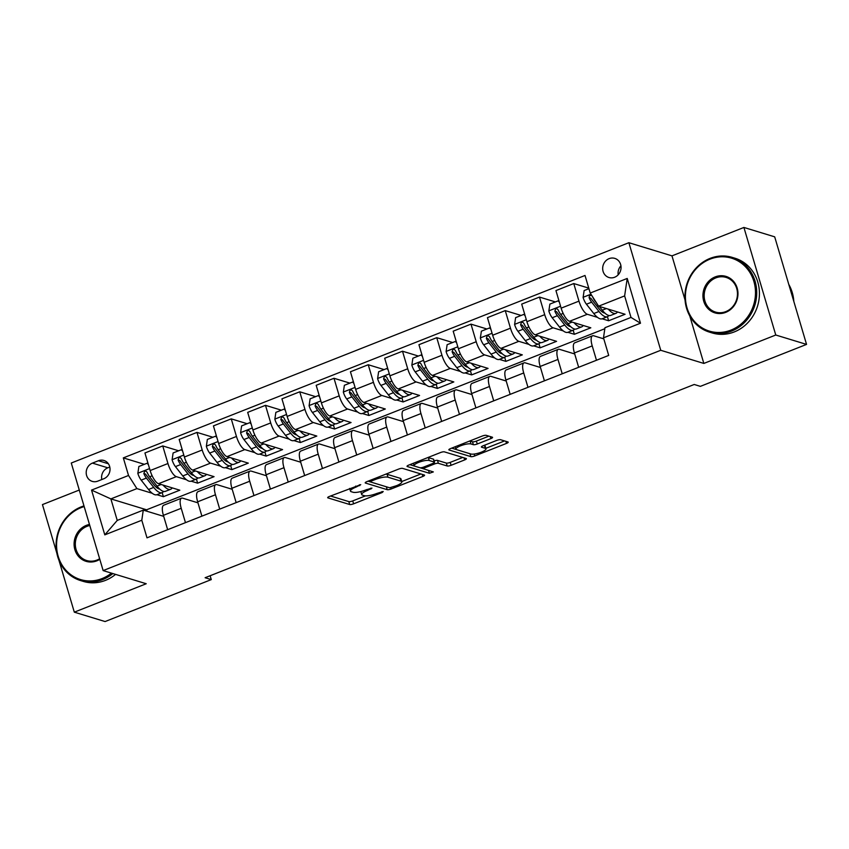 <?xml version="1.0" encoding="UTF-8"?>
<svg xmlns="http://www.w3.org/2000/svg" width="849" height="849" viewBox="0 0 849 849"><rect width="100%" height="100%" fill="white"/><g stroke="black" fill="none" stroke-linecap="round" stroke-linejoin="round"><path stroke-width="1.27" d="M360.729 484.662L329.423 496.442A3.067 0.743 163.5 0 0 327.682 497.684A3.067 0.743 163.5 0 0 327.937 497.875L349.692 504.508A3.067 0.743 163.5 0 0 353.598 503.818L382.167 492.526L383.207 491.518L376.776 493.471A9.817 2.377 163.5 0 1 364.306 495.689L362.491 495.137A9.817 2.377 163.5 0 1 361.685 494.521A9.817 2.377 163.5 0 1 367.235 490.552L371.968 488.09L365.537 490.043A9.817 2.377 163.5 0 1 353.067 492.261L351.253 491.709A9.817 2.377 163.5 0 1 350.446 491.093A9.817 2.377 163.5 0 1 355.986 487.124L360.729 484.662M609.115 258.637A9.997 9.116 -73 0 0 602.673 268.369A9.997 9.116 -73 0 0 608.945 277.506A9.997 9.116 -73 0 0 614.623 277.252A9.997 9.116 -73 0 0 621.054 267.52A9.997 9.116 -73 0 0 614.782 258.383A9.997 9.116 -73 0 0 609.115 258.637M620.937 265.801A9.997 9.116 -73 0 0 618.189 274.779M490.839 438.625A3.067 0.743 163.5 0 0 492.569 437.384A3.067 0.743 163.5 0 0 492.324 437.193L486.222 435.335A3.067 0.743 163.5 0 0 482.317 436.025L450.586 448.569A3.067 0.743 163.5 0 0 448.856 449.811A3.067 0.743 163.5 0 0 449.1 450.002L470.855 456.635A3.067 0.743 163.5 0 0 474.761 455.945L506.492 443.401A3.067 0.743 163.5 0 0 508.222 442.159A3.067 0.743 163.5 0 0 507.978 441.968L500.602 439.718A3.067 0.743 163.5 0 0 496.707 440.419L483.123 445.778A3.067 0.743 163.5 0 0 481.394 447.02A3.067 0.743 163.5 0 0 481.638 447.211L485.299 448.325A8.203 1.985 163.5 0 1 485.968 448.845A8.203 1.985 163.5 0 1 480.025 452.644A8.203 1.985 163.5 0 1 470.908 454.013L456.582 449.641A8.203 1.985 163.5 0 1 455.913 449.132A8.203 1.985 163.5 0 1 461.856 445.332A8.203 1.985 163.5 0 1 470.972 443.963L473.36 444.685A3.067 0.743 163.5 0 0 477.255 443.995L490.839 438.625L490.223 436.556M703.842 363.436L775.763 335.015L806.55 344.407L774.691 236.839L743.904 227.447L671.973 255.867L628.876 242.708L660.745 350.287L703.842 363.436L689.77 315.934M58.889 560.085L74.309 612.161L146.24 583.741L103.143 570.592L660.745 350.287M74.309 612.161L105.096 621.553L211.274 579.602L210.127 575.749M806.55 344.407L700.372 386.359L694.217 384.48L205.118 577.723L211.274 579.602M402.575 468.383A3.067 0.743 163.5 0 0 398.68 469.072L366.938 481.616A3.067 0.743 163.5 0 0 365.208 482.858A3.067 0.743 163.5 0 0 365.463 483.049L387.218 489.682A3.067 0.743 163.5 0 0 391.113 488.992L422.844 476.448A3.067 0.743 163.5 0 0 424.585 475.207A3.067 0.743 163.5 0 0 424.33 475.016L402.575 468.383M408.762 465.093L440.493 452.549A3.067 0.743 163.5 0 1 444.398 451.859L466.154 458.492A3.067 0.743 163.5 0 1 466.398 458.683A3.067 0.743 163.5 0 1 464.668 459.925L451.084 465.294A3.067 0.743 163.5 0 1 447.19 465.984L438.371 463.299A3.067 0.743 163.5 0 0 434.465 463.989L425.455 467.544A3.067 0.743 163.5 0 0 423.725 468.786A3.067 0.743 163.5 0 0 423.98 468.977L433.34 471.917L429.403 473.275L407.276 466.526A3.067 0.743 163.5 0 1 407.032 466.334A3.067 0.743 163.5 0 1 408.762 465.093M97.762 481.139L103.79 478.751A9.689 8.83 -73 0 0 110.03 469.338A9.689 8.83 -73 0 0 103.949 460.476A9.689 8.83 -73 0 0 98.452 460.731L92.424 463.108A9.689 8.83 -73 0 0 86.195 472.532A9.689 8.83 -73 0 0 92.265 481.394A9.689 8.83 -73 0 0 97.762 481.139M628.876 242.708L71.274 463.023L103.143 570.592M604.817 328.733L146.58 509.793L110.869 498.894L117.247 520.405L143.269 510.122L141.794 520.246L147.004 537.841L608.701 355.423L603.49 337.828L604.976 327.703L630.998 317.42L624.631 295.908L598.598 306.192L625.076 314.268L608.637 320.763L607.428 316.698A23.91 7.97 68.4 0 0 608.85 315.499M141.794 520.246L104.798 534.87L91.543 490.096L128.528 475.472L136.901 488.61L152.236 493.29M144.383 464.318L123.317 457.887L128.528 475.472M123.317 457.887L585.014 275.469L590.225 293.054L627.22 278.44L640.486 323.214L603.49 337.828M79.286 490.043L42.45 504.593L56.872 553.272M775.763 335.015L743.904 227.447M146.58 509.793L147.015 511.268M156.895 494.712L163.379 496.686L179.818 490.191L158.508 483.697A12.502 4.171 68.4 0 1 150.146 470.558L144.935 452.973L162.743 445.937L167.953 463.522A12.502 4.171 68.4 0 0 176.327 476.65L186.483 479.759M136.901 488.61L110.869 498.894L91.543 490.096M588.771 288.119L573.754 283.545L578.965 301.13A12.502 4.171 68.4 0 0 587.328 314.268L597.494 317.367M602.153 318.789L608.637 320.763M573.754 283.545L555.936 290.581L561.147 308.166A12.502 4.171 68.4 0 0 569.52 321.304L590.819 327.799L574.38 334.294L573.181 330.229A23.91 7.97 68.4 0 0 574.603 329.03M555.384 301.926L539.497 297.076L544.708 314.661A12.502 4.171 68.4 0 0 553.081 327.799L563.248 330.898M567.896 332.32L574.38 334.294M539.497 297.076L521.689 304.112L526.9 321.697A12.502 4.171 68.4 0 0 535.273 334.835L556.573 341.33L540.134 347.825L538.924 343.771A23.91 7.97 68.4 0 0 540.357 342.561M521.137 315.457L505.251 310.607L510.461 328.192A12.502 4.171 68.4 0 0 518.824 341.33L528.991 344.429M533.65 345.851L540.134 347.825M505.251 310.607L487.443 317.643L492.653 335.238A12.502 4.171 68.4 0 0 501.016 348.366L522.326 354.861L505.877 361.366L504.677 357.302A23.91 7.97 68.4 0 0 506.1 356.092M486.891 328.988L470.993 324.138L476.204 341.733A12.502 4.171 68.4 0 0 484.577 354.861L494.744 357.96M499.403 359.382L505.877 361.366M470.993 324.138L453.186 331.174L458.396 348.769A12.502 4.171 68.4 0 0 466.77 361.897L488.069 368.402L471.63 374.897L470.431 370.833A23.91 7.97 68.4 0 0 471.853 369.623M452.634 342.518L436.747 337.669L441.958 355.264A12.502 4.171 68.4 0 0 450.331 368.392L460.487 371.491M465.146 372.913L471.63 374.897M436.747 337.669L418.939 344.705L424.15 362.3A12.502 4.171 68.4 0 0 432.512 375.428L453.822 381.933L437.384 388.428L436.174 384.364A23.91 7.97 68.4 0 0 437.606 383.164M418.387 356.049L402.5 351.21L407.711 368.795A12.502 4.171 68.4 0 0 416.074 381.923L426.24 385.032M430.899 386.444L437.384 388.428M402.5 351.21L384.682 358.246L389.893 375.831A12.502 4.171 68.4 0 0 398.266 388.959L419.565 395.464L403.126 401.959L401.927 397.894A23.91 7.97 68.4 0 0 403.349 396.695M384.141 369.591L368.243 364.741L373.454 382.326A12.502 4.171 68.4 0 0 381.827 395.464L391.994 398.563M396.642 399.985L403.126 401.959M368.243 364.741L350.435 371.777L355.646 389.362A12.502 4.171 68.4 0 0 364.019 402.5L385.319 408.995L368.88 415.49L367.67 411.425A23.91 7.97 68.4 0 0 369.103 410.226M349.884 383.122L333.997 378.272L339.207 395.857A12.502 4.171 68.4 0 0 347.581 408.995L357.737 412.094M362.396 413.516L368.88 415.49M333.997 378.272L316.189 385.308L321.4 402.893A12.502 4.171 68.4 0 0 329.762 416.031L351.072 422.526L334.623 429.021L333.424 424.956A23.91 7.97 68.4 0 0 334.846 423.757M315.637 396.653L299.75 391.803L304.95 409.388A12.502 4.171 68.4 0 0 313.323 422.526L323.49 425.625M328.149 427.047L334.623 429.021M299.75 391.803L281.932 398.839L287.142 416.424A12.502 4.171 68.4 0 0 295.516 429.562L316.815 436.057L300.376 442.552L299.177 438.498A23.91 7.97 68.4 0 0 300.599 437.288M281.38 410.184L265.493 405.334L270.704 422.929A12.502 4.171 68.4 0 0 279.077 436.057L289.244 439.156M293.892 440.578L300.376 442.552M265.493 405.334L247.685 412.37L252.896 429.965A12.502 4.171 68.4 0 0 261.269 443.093L282.568 449.599L266.13 456.093L264.92 452.029A23.91 7.97 68.4 0 0 266.353 450.819M247.133 423.715L231.246 418.865L236.457 436.46A12.502 4.171 68.4 0 0 244.82 449.588L254.987 452.687M259.645 454.109L266.13 456.093M231.246 418.865L213.428 425.901L218.639 443.496A12.502 4.171 68.4 0 0 227.012 456.624L248.311 463.13L231.873 469.624L230.673 465.56A23.91 7.97 68.4 0 0 232.095 464.361M212.887 437.246L196.989 432.396L202.2 449.991A12.502 4.171 68.4 0 0 210.573 463.119L220.74 466.228M225.388 467.64L231.873 469.624M196.989 432.396L179.181 439.442L184.392 457.027A12.502 4.171 68.4 0 0 192.765 470.155L214.065 476.66L197.626 483.155L196.427 479.091A23.91 7.97 68.4 0 0 197.849 477.891M191.142 481.181L197.626 483.155M163.708 516.362L143.269 510.122M197.955 502.831L182.694 498.172A12.502 4.171 68.4 0 0 181.548 498.172A12.502 4.171 68.4 0 0 181.219 508.296L185.464 522.644M232.212 489.289L216.951 484.641A12.502 4.171 68.4 0 0 215.795 484.641A12.502 4.171 68.4 0 0 215.466 494.765L219.711 509.113M266.459 475.758L251.198 471.099A12.502 4.171 68.4 0 0 250.052 471.11A12.502 4.171 68.4 0 0 249.712 481.234L253.968 495.583M300.716 462.227L285.444 457.569A12.502 4.171 68.4 0 0 284.298 457.579A12.502 4.171 68.4 0 0 283.969 467.693L288.214 482.041M334.962 448.697L319.702 444.038A12.502 4.171 68.4 0 0 318.545 444.038A12.502 4.171 68.4 0 0 318.216 454.162L322.471 468.51M369.209 435.166L353.948 430.507A12.502 4.171 68.4 0 0 352.802 430.507A12.502 4.171 68.4 0 0 352.473 440.631L356.718 454.979M403.466 421.635L388.195 416.976A12.502 4.171 68.4 0 0 387.048 416.976A12.502 4.171 68.4 0 0 386.719 427.1L390.964 441.448M437.713 408.093L422.452 403.445A12.502 4.171 68.4 0 0 421.306 403.445A12.502 4.171 68.4 0 0 420.966 413.569L425.222 427.917M471.959 394.562L456.698 389.903A12.502 4.171 68.4 0 0 455.552 389.914A12.502 4.171 68.4 0 0 455.223 400.038L459.468 414.386M506.216 381.031L490.955 376.372A12.502 4.171 68.4 0 0 489.799 376.383A12.502 4.171 68.4 0 0 489.47 386.497L493.725 400.845M540.463 367.5L525.202 362.841A12.502 4.171 68.4 0 0 524.056 362.841A12.502 4.171 68.4 0 0 523.716 372.966L527.972 387.314M574.72 353.969L559.449 349.31A12.502 4.171 68.4 0 0 558.302 349.31A12.502 4.171 68.4 0 0 557.973 359.435L562.218 373.783M603.798 338.857L593.706 335.779A12.502 4.171 68.4 0 0 592.549 335.779A12.502 4.171 68.4 0 0 592.22 345.904L596.476 360.252M163.379 496.686L162.17 492.622A23.91 7.97 68.4 0 0 163.592 491.422M178.63 450.777L162.743 445.937M181.548 498.172L163.74 505.208A12.502 4.171 68.4 0 0 163.401 515.332L167.656 529.68M215.795 484.641L197.987 491.677A12.502 4.171 68.4 0 0 197.658 501.801L201.903 516.15M250.052 471.11L232.233 478.146A12.502 4.171 68.4 0 0 231.904 488.271L236.16 502.619M284.298 457.579L266.49 464.615A12.502 4.171 68.4 0 0 266.162 474.74L270.406 489.077M318.545 444.038L300.737 451.084A12.502 4.171 68.4 0 0 300.408 461.198L304.653 475.546M352.802 430.507L334.994 437.543A12.502 4.171 68.4 0 0 334.655 447.667L338.91 462.015M387.048 416.976L369.241 424.012A12.502 4.171 68.4 0 0 368.912 434.136L373.157 448.484M421.306 403.445L403.487 410.481A12.502 4.171 68.4 0 0 403.158 420.605L407.414 434.953M455.552 389.914L437.744 396.95A12.502 4.171 68.4 0 0 437.405 407.074L441.66 421.422M489.799 376.383L471.991 383.419A12.502 4.171 68.4 0 0 471.662 393.543L475.907 407.891M524.056 362.841L506.237 369.888A12.502 4.171 68.4 0 0 505.908 380.002L510.164 394.35M558.302 349.31L540.495 356.347A12.502 4.171 68.4 0 0 540.166 366.471L544.411 380.819M592.549 335.779L574.741 342.816A12.502 4.171 68.4 0 0 574.412 352.94L578.657 367.288M598.598 306.192L590.225 293.054M117.247 520.405L104.798 534.87M627.22 278.44L624.631 295.908M640.486 323.214L630.998 317.42M109.786 467.035L107.812 467.81A9.689 8.83 -73 0 0 101.827 479.536M671.973 255.867L685.037 299.973M360.814 491.56A9.817 2.377 163.5 0 0 360.825 491.613L361.685 494.521M330.505 496.007L348.833 501.6A3.067 0.743 163.5 0 0 352.728 500.91L365.473 495.869M401.747 481.542L420.902 473.975M368.031 481.181L370.472 481.935M371.586 480.959L370.557 481.967L389.649 487.793L396.281 485.766A9.817 2.377 163.5 0 0 401.821 481.797A9.817 2.377 163.5 0 0 401.015 481.181L387.961 477.202A9.817 2.377 163.5 0 0 375.491 479.42L371.586 480.959L371.278 479.897M401.821 481.797L400.961 478.889A9.817 2.377 163.5 0 0 400.155 478.274L401.015 481.181M385.934 474.113A9.817 2.377 163.5 0 1 387.102 474.294L400.155 478.274M462.726 457.452L450.225 462.387L451.084 465.294M434.115 460.901A3.067 0.743 163.5 0 1 437.511 460.391L446.33 463.076A3.067 0.743 163.5 0 0 450.225 462.387M423.874 468.945L419.99 467.757M414.652 466.122L409.844 464.658M429.212 460.498A8.203 1.985 163.5 0 0 420.085 461.877A8.203 1.985 163.5 0 0 414.153 465.677A8.203 1.985 163.5 0 0 414.821 466.186L419.873 467.725A3.067 0.743 163.5 0 0 423.768 467.035L432.778 463.469A3.067 0.743 163.5 0 0 434.508 462.238A3.067 0.743 163.5 0 0 434.253 462.036L429.212 460.498L428.352 457.59A8.203 1.985 163.5 0 0 427.96 457.505M434.508 462.238L433.648 459.33A3.067 0.743 163.5 0 0 433.393 459.139L434.253 462.036M428.352 457.59L433.393 459.139M469.794 440.971A8.203 1.985 163.5 0 1 470.113 441.056L472.5 441.777A3.067 0.743 163.5 0 0 476.395 441.087L488.897 436.153M485.968 448.845L485.108 445.937A8.203 1.985 163.5 0 0 484.439 445.417L485.299 448.325M485.819 448.325L504.55 440.928M451.668 448.134L456.412 449.588M148.384 464.626L147.079 463.246L138.865 466.494L137.846 473.392A8.278 2.759 68.4 0 0 141.178 480.141L148.522 489.47A23.91 7.97 68.4 0 0 156.969 494.68L162.17 492.622A23.91 7.97 68.4 0 1 153.733 487.411L148.522 489.47M157.394 488.143A19.845 6.622 68.4 0 0 157.617 486.859M163.061 485.076A23.91 7.97 68.4 0 0 170.67 489.268A23.91 7.97 68.4 0 0 172.22 487.867M159.633 489.003A19.845 6.622 -111.6 0 1 153.669 484.514L146.325 475.185A4.224 1.411 -111.6 0 1 145.625 474.103L143.852 473.562A8.278 2.759 68.4 0 0 146.389 478.083L153.733 487.411M170.67 489.268L165.459 491.327A23.91 7.97 -111.6 0 1 157.012 486.116L149.679 476.777A8.278 2.759 -111.6 0 1 147.132 472.267L145.911 471.078L144.659 471.206L143.852 473.562M147.079 463.246L148.066 463.543M182.641 451.095L181.336 449.715L173.111 452.963L172.092 459.861A8.278 2.759 68.4 0 0 175.435 466.61L182.768 475.939A23.91 7.97 68.4 0 0 191.216 481.15L196.427 479.091A23.91 7.97 68.4 0 1 187.979 473.88L182.768 475.939M191.641 474.612A19.845 6.622 68.4 0 0 191.874 473.328M197.318 471.545A23.91 7.97 68.4 0 0 204.917 475.737A23.91 7.97 68.4 0 0 206.466 474.336M193.89 475.472A19.845 6.622 -111.6 0 1 187.916 470.983L180.582 461.654A4.224 1.411 -111.6 0 1 179.871 460.572L178.099 460.031A8.278 2.759 68.4 0 0 180.635 464.552L187.979 473.88M204.917 475.737L199.706 477.796A23.91 7.97 -111.6 0 1 191.269 472.575L183.925 463.246A8.278 2.759 -111.6 0 1 181.389 458.736L180.158 457.547L178.916 457.675L178.099 460.031M181.336 449.715L182.312 450.012M216.888 437.564L215.582 436.184L207.358 439.432L206.349 446.33A8.278 2.759 68.4 0 0 209.682 453.069L217.026 462.397A23.91 7.97 68.4 0 0 225.463 467.619L230.673 465.56A23.91 7.97 68.4 0 1 222.226 460.349L217.026 462.397M225.887 461.081A19.845 6.622 68.4 0 0 226.121 459.787M231.565 458.014A23.91 7.97 68.4 0 0 239.163 462.206A23.91 7.97 68.4 0 0 240.713 460.805M228.137 461.93A19.845 6.622 -111.6 0 1 222.173 457.452L214.829 448.123A4.224 1.411 -111.6 0 1 214.118 447.041L212.346 446.5A8.278 2.759 68.4 0 0 214.893 451.021L222.226 460.349M239.163 462.206L233.963 464.265A23.91 7.97 -111.6 0 1 225.516 459.044L218.182 449.715A8.278 2.759 -111.6 0 1 215.635 445.194L214.415 444.016L213.163 444.133L212.346 446.5M215.582 436.184L216.569 436.482M251.134 424.033L249.829 422.653L241.615 425.901L240.596 432.799A8.278 2.759 68.4 0 0 243.939 439.538L251.272 448.866A23.91 7.97 68.4 0 0 259.72 454.088L264.92 452.029A23.91 7.97 68.4 0 1 256.483 446.807L251.272 448.866M260.144 447.54A19.845 6.622 68.4 0 0 260.367 446.256M265.822 444.483A23.91 7.97 68.4 0 0 273.42 448.675A23.91 7.97 68.4 0 0 274.97 447.274M262.383 448.399A19.845 6.622 -111.6 0 1 256.419 443.921L249.086 434.592A4.224 1.411 -111.6 0 1 248.375 433.51L246.603 432.969A8.278 2.759 68.4 0 0 249.139 437.479L256.483 446.807M273.42 448.675L268.21 450.723A23.91 7.97 -111.6 0 1 259.773 445.513L252.429 436.184A8.278 2.759 -111.6 0 1 249.893 431.663L248.661 430.485L247.409 430.602L246.603 432.969M249.829 422.653L250.816 422.951M285.391 410.502L284.086 409.112L275.861 412.37L274.843 419.257A8.278 2.759 68.4 0 0 278.185 426.007L285.529 435.335A23.91 7.97 68.4 0 0 293.966 440.546L299.177 438.498A23.91 7.97 68.4 0 1 290.729 433.277L285.529 435.335M294.391 434.009A19.845 6.622 68.4 0 0 294.624 432.725M300.068 430.952A23.91 7.97 68.4 0 0 307.667 435.134A23.91 7.97 68.4 0 0 309.216 433.743M296.641 434.868A19.845 6.622 -111.6 0 1 290.676 430.39L283.333 421.062A4.224 1.411 -111.6 0 1 282.621 419.968L280.849 419.427A8.278 2.759 68.4 0 0 283.386 423.948L290.729 433.277M307.667 435.134L302.467 437.193A23.91 7.97 -111.6 0 1 294.019 431.982L286.675 422.653A8.278 2.759 -111.6 0 1 284.139 418.132L282.908 416.955L281.666 417.071L280.849 419.427M284.086 409.112L285.073 409.42M84.178 506.577A38.12 34.735 -73 0 0 81.101 507.628A38.12 34.735 -73 0 0 58.178 556.297A38.12 34.735 -73 0 0 102.113 578.562A38.12 34.735 -73 0 0 111.452 573.128M112.843 573.553A39.065 35.594 107 0 1 102.74 579.549A39.065 35.594 107 0 1 80.581 580.567A39.065 35.594 107 0 1 56.076 544.856A39.065 35.594 107 0 1 81.217 506.864A39.065 35.594 107 0 1 83.977 505.898M99.811 559.332A19.06 17.373 107 0 1 96.86 560.828A19.06 17.373 107 0 1 74.892 549.696A19.06 17.373 107 0 1 86.354 525.361A19.06 17.373 107 0 1 89.474 524.459M89.792 525.52A18.126 16.513 -73 0 0 86.98 526.348A18.126 16.513 -73 0 0 75.317 543.976A18.126 16.513 -73 0 0 86.694 560.542A18.126 16.513 -73 0 0 96.977 560.064A18.126 16.513 -73 0 0 99.63 558.738M115.549 574.38A39.065 35.594 107 0 1 105.456 580.376A39.065 35.594 107 0 1 83.287 581.395L80.581 580.567M709.944 259.168A38.12 34.735 -73 0 0 687.021 307.847A38.12 34.735 -73 0 0 730.957 330.102A38.12 34.735 -73 0 0 753.88 281.422A38.12 34.735 -73 0 0 709.944 259.168M731.583 331.089A39.065 35.594 107 0 1 709.424 332.108A39.065 35.594 107 0 1 684.92 296.397A39.065 35.594 107 0 1 710.051 258.404A39.065 35.594 107 0 1 732.22 257.385A39.065 35.594 107 0 1 756.724 293.096A39.065 35.594 107 0 1 731.583 331.089M715.198 276.901A19.06 17.373 107 0 1 737.165 288.034A19.06 17.373 107 0 1 725.704 312.368A19.06 17.373 107 0 1 703.736 301.236A19.06 17.373 107 0 1 715.198 276.901M725.81 311.615A18.126 16.513 -73 0 0 737.473 293.977A18.126 16.513 -73 0 0 726.107 277.411A18.126 16.513 -73 0 0 715.824 277.888A18.126 16.513 -73 0 0 704.161 295.516A18.126 16.513 -73 0 0 715.527 312.082A18.126 16.513 -73 0 0 725.81 311.615M732.22 257.385L734.926 258.213A39.065 35.594 107 0 1 759.431 293.924A39.065 35.594 107 0 1 734.289 331.917A39.065 35.594 107 0 1 712.131 332.935L709.424 332.108M788.785 284.426A39.065 35.594 107 0 1 793.826 301.448M319.638 396.971L318.333 395.581L310.118 398.828L309.1 405.726A8.278 2.759 68.4 0 0 312.432 412.476L319.776 421.804A23.91 7.97 68.4 0 0 328.223 427.015L333.424 424.956A23.91 7.97 68.4 0 1 324.976 419.746L319.776 421.804M328.648 420.478A19.845 6.622 68.4 0 0 328.871 419.194M334.315 417.421A23.91 7.97 68.4 0 0 341.914 421.603A23.91 7.97 68.4 0 0 343.463 420.213M330.887 421.337A19.845 6.622 -111.6 0 1 324.923 416.859L317.579 407.531A4.224 1.411 -111.6 0 1 316.868 406.438L315.096 405.896A8.278 2.759 68.4 0 0 317.643 410.417L324.976 419.746M341.914 421.603L336.713 423.662A23.91 7.97 -111.6 0 1 328.266 418.451L320.933 409.122A8.278 2.759 -111.6 0 1 318.386 404.602L317.165 403.413L315.913 403.54L315.096 405.896M318.333 395.581L319.32 395.889M353.895 383.44L352.59 382.05L344.365 385.297L343.346 392.196A8.278 2.759 68.4 0 0 346.689 398.945L354.022 408.273A23.91 7.97 68.4 0 0 362.47 413.484L367.67 411.425A23.91 7.97 68.4 0 1 359.233 406.215L354.022 408.273M362.894 406.947A19.845 6.622 68.4 0 0 363.128 405.663M368.572 403.88A23.91 7.97 68.4 0 0 376.171 408.072A23.91 7.97 68.4 0 0 377.72 406.682M365.134 407.807A19.845 6.622 -111.6 0 1 359.169 403.317L351.836 393.989A4.224 1.411 -111.6 0 1 351.125 392.907L349.353 392.365A8.278 2.759 68.4 0 0 351.889 396.886L359.233 406.215M376.171 408.072L370.96 410.131A23.91 7.97 -111.6 0 1 362.523 404.92L355.179 395.592A8.278 2.759 -111.6 0 1 352.643 391.071L351.412 389.882L350.17 390.009L349.353 392.365M352.59 382.05L353.566 382.347M388.142 369.899L386.836 368.519L378.612 371.766L377.603 378.665A8.278 2.759 68.4 0 0 380.936 385.414L388.28 394.743A23.91 7.97 68.4 0 0 396.716 399.953L401.927 397.894A23.91 7.97 68.4 0 1 393.48 392.684L388.28 394.743M397.141 393.416A19.845 6.622 68.4 0 0 397.374 392.132M402.819 390.349A23.91 7.97 68.4 0 0 410.417 394.541A23.91 7.97 68.4 0 0 411.967 393.14M399.391 394.276A19.845 6.622 -111.6 0 1 393.427 389.787L386.083 380.458A4.224 1.411 -111.6 0 1 385.372 379.376L383.599 378.834A8.278 2.759 68.4 0 0 386.146 383.355L393.48 392.684M410.417 394.541L405.217 396.6A23.91 7.97 -111.6 0 1 396.77 391.378L389.426 382.05A8.278 2.759 -111.6 0 1 386.889 377.54L385.669 376.351L384.417 376.478L383.599 378.834M386.836 368.519L387.823 368.816M422.388 356.368L421.083 354.988L412.869 358.236L411.85 365.134A8.278 2.759 68.4 0 0 415.182 371.873L422.526 381.201A23.91 7.97 68.4 0 0 430.974 386.422L436.174 384.364A23.91 7.97 68.4 0 1 427.737 379.153L422.526 381.201M431.398 379.885A19.845 6.622 68.4 0 0 431.621 378.59M437.065 376.818A23.91 7.97 68.4 0 0 444.674 381.01A23.91 7.97 68.4 0 0 446.224 379.609M433.637 380.734A19.845 6.622 -111.6 0 1 427.673 376.256L420.34 366.927A4.224 1.411 -111.6 0 1 419.629 365.845L417.857 365.303A8.278 2.759 68.4 0 0 420.393 369.824L427.737 379.153M444.674 381.01L439.464 383.069A23.91 7.97 -111.6 0 1 431.016 377.847L423.683 368.519A8.278 2.759 -111.6 0 1 421.136 363.998L419.915 362.82L418.663 362.947L417.857 365.303M421.083 354.988L422.07 355.285M456.645 342.837L455.34 341.457L447.115 344.705L446.096 351.603A8.278 2.759 68.4 0 0 449.439 358.342L456.773 367.67A23.91 7.97 68.4 0 0 465.22 372.891L470.431 370.833A23.91 7.97 68.4 0 1 461.983 365.622L456.773 367.67M465.645 366.354A19.845 6.622 68.4 0 0 465.878 365.059M471.322 363.287A23.91 7.97 68.4 0 0 478.921 367.479A23.91 7.97 68.4 0 0 480.47 366.078M467.895 367.203A19.845 6.622 -111.6 0 1 461.93 362.725L454.586 353.396A4.224 1.411 -111.6 0 1 453.875 352.314L452.103 351.773A8.278 2.759 68.4 0 0 454.639 356.283L461.983 365.622M478.921 367.479L473.71 369.527A23.91 7.97 -111.6 0 1 465.273 364.317L457.929 354.988A8.278 2.759 -111.6 0 1 455.393 350.467L454.162 349.289L452.92 349.406L452.103 351.773M455.34 341.457L456.316 341.754M490.892 329.306L489.586 327.926L481.372 331.174L480.354 338.072A8.278 2.759 68.4 0 0 483.686 344.811L491.03 354.139A23.91 7.97 68.4 0 0 499.467 359.36L504.677 357.302A23.91 7.97 68.4 0 1 496.23 352.08L491.03 354.139M499.902 352.813A19.845 6.622 68.4 0 0 500.125 351.528M505.569 349.756A23.91 7.97 68.4 0 0 513.167 353.937A23.91 7.97 68.4 0 0 514.717 352.547M502.141 353.672A19.845 6.622 -111.6 0 1 496.177 349.194L488.833 339.865A4.224 1.411 -111.6 0 1 488.122 338.772L486.35 338.242A8.278 2.759 68.4 0 0 488.897 342.752L496.23 352.08M513.167 353.937L507.967 355.996A23.91 7.97 -111.6 0 1 499.52 350.786L492.187 341.457A8.278 2.759 -111.6 0 1 489.64 336.936L488.419 335.758L487.167 335.875L486.35 338.242M489.586 327.926L490.573 328.223M525.138 315.775L523.833 314.385L515.619 317.632L514.6 324.53A8.278 2.759 68.4 0 0 517.943 331.28L525.276 340.608A23.91 7.97 68.4 0 0 533.724 345.819L538.924 343.771A23.91 7.97 68.4 0 1 530.487 338.549L525.276 340.608M534.148 339.282A19.845 6.622 68.4 0 0 534.382 337.998M539.826 336.225A23.91 7.97 68.4 0 0 547.425 340.407A23.91 7.97 68.4 0 0 548.974 339.016M536.388 340.141A19.845 6.622 -111.6 0 1 530.423 335.663L523.09 326.334A4.224 1.411 -111.6 0 1 522.379 325.241L520.607 324.7A8.278 2.759 68.4 0 0 523.143 329.221L530.487 338.549M547.425 340.407L542.214 342.465A23.91 7.97 -111.6 0 1 533.777 337.255L526.433 327.926A8.278 2.759 -111.6 0 1 523.897 323.405L522.666 322.217L521.424 322.344L520.607 324.7M523.833 314.385L524.82 314.692M559.395 302.244L558.09 300.854L549.865 304.101L548.847 310.999A8.278 2.759 68.4 0 0 552.19 317.749L559.533 327.077A23.91 7.97 68.4 0 0 567.97 332.288L573.181 330.229A23.91 7.97 68.4 0 1 564.734 325.018L559.533 327.077M568.395 325.751A19.845 6.622 68.4 0 0 568.628 324.467M574.073 322.694A23.91 7.97 68.4 0 0 581.671 326.876A23.91 7.97 68.4 0 0 583.221 325.485M570.645 326.61A19.845 6.622 -111.6 0 1 564.681 322.132L557.337 312.793A4.224 1.411 -111.6 0 1 556.626 311.71L554.853 311.169A8.278 2.759 68.4 0 0 557.4 315.69L564.734 325.018M581.671 326.876L576.471 328.934A23.91 7.97 -111.6 0 1 568.023 323.724L560.68 314.395A8.278 2.759 -111.6 0 1 558.143 309.874L556.912 308.686L555.671 308.813L554.853 311.169M558.09 300.854L559.077 301.162M588.93 288.671L584.123 290.57L583.104 297.468A8.278 2.759 68.4 0 0 586.436 304.218L593.78 313.546A23.91 7.97 68.4 0 0 602.228 318.757L607.428 316.698A23.91 7.97 68.4 0 1 598.991 311.487L593.78 313.546M602.652 312.22A19.845 6.622 68.4 0 0 602.875 310.936M608.319 309.153A23.91 7.97 68.4 0 0 615.928 313.345A23.91 7.97 68.4 0 0 617.467 311.944M604.891 313.079A19.845 6.622 -111.6 0 1 598.927 308.59L591.583 299.262A4.224 1.411 -111.6 0 1 590.872 298.179L589.11 297.638A8.278 2.759 68.4 0 0 591.647 302.159L598.991 311.487M615.928 313.345L610.718 315.404A23.91 7.97 -111.6 0 1 602.27 310.182L599.298 306.404M596.338 302.647L594.937 300.854A8.278 2.759 -111.6 0 1 592.538 296.683M591.774 295.484L589.439 295.643L589.11 297.638M587.328 314.268L569.52 321.304M553.081 327.799L535.273 334.835M518.824 341.33L501.016 348.366M484.577 354.861L466.77 361.897M450.331 368.392L432.512 375.428M416.074 381.923L398.266 388.959M381.827 395.464L364.019 402.5M347.581 408.995L329.762 416.031M313.323 422.526L295.516 429.562M279.077 436.057L261.269 443.093M244.82 449.588L227.012 456.624M210.573 463.119L192.765 470.155M176.327 476.65L158.508 483.697M181.219 508.296L163.401 515.332M167.953 463.522L150.146 470.558M202.2 449.991L184.392 457.027M215.466 494.765L197.658 501.801M236.457 436.46L218.639 443.496M249.712 481.234L231.904 488.271M270.704 422.929L252.896 429.965M283.969 467.693L266.162 474.74M304.95 409.388L287.142 416.424M318.216 454.162L300.408 461.198M339.207 395.857L321.4 402.893M352.473 440.631L334.655 447.667M373.454 382.326L355.646 389.362M386.719 427.1L368.912 434.136M407.711 368.795L389.893 375.831M420.966 413.569L403.158 420.605M441.958 355.264L424.15 362.3M455.223 400.038L437.405 407.074M476.204 341.733L458.396 348.769M489.47 386.497L471.662 393.543M510.461 328.192L492.653 335.238M523.716 372.966L505.908 380.002M544.708 314.661L526.9 321.697M557.973 359.435L540.166 366.471M578.965 301.13L561.147 308.166M592.22 345.904L574.412 352.94M107.812 467.81L92.424 463.108M108.364 463.756L98.452 460.731M355.678 486.063L355.986 487.124M370.652 488.164L370.928 489.098M366.917 489.491L367.235 490.552M381.891 491.592L382.167 492.526M352.728 500.91L353.598 503.818M348.833 501.6L349.692 504.508M359.414 484.726L359.689 485.66M422.24 474.379L422.844 476.448M390.752 487.761L391.113 488.992M386.359 486.785L387.218 489.682M387.102 474.294L387.961 477.202M375.173 478.358L375.491 479.42M464.053 457.855L464.668 459.925M446.33 463.076L447.19 465.984M437.511 460.391L438.371 463.299M434.115 462.79L434.465 463.989M425.147 466.494L425.455 467.544M428.543 470.378L429.403 473.275M476.395 441.087L477.255 443.995M472.5 441.777L473.36 444.685M470.113 441.056L470.972 443.963M505.877 441.331L506.492 443.401M474.198 454.045L474.761 455.945M469.996 453.737L470.855 456.635M149.562 468.595L137.867 473.222M161.119 484.492L157.012 486.116M146.389 478.083L141.178 480.141M152.151 475.801L149.679 476.777M183.808 455.064L172.124 459.691M195.376 470.951L191.269 472.575M180.635 464.552L175.435 466.61M186.398 462.27L183.925 463.246M218.066 441.533L206.371 446.16M229.623 457.42L225.516 459.044M214.893 451.021L209.682 453.069M220.655 448.739L218.182 449.715M252.312 428.002L240.617 432.619M263.88 443.889L259.773 445.513M249.139 437.479L243.939 439.538M254.902 435.208L252.429 436.184M286.569 414.471L274.874 419.088M298.126 430.358L294.019 431.982M283.386 423.948L278.185 426.007M289.148 421.677L286.675 422.653M320.816 400.94L309.121 405.557M332.373 416.827L328.266 418.451M317.643 410.417L312.432 412.476M323.405 408.146L320.933 409.122M355.062 387.409L343.367 392.026M366.63 403.296L362.523 404.92M351.889 396.886L346.689 398.945M357.652 394.605L355.179 395.592M389.32 373.868L377.625 378.495M400.877 389.755L396.77 391.378M386.146 383.355L380.936 385.414M391.898 381.074L389.426 382.05M423.566 360.337L411.871 364.964M435.123 376.224L431.016 377.847M420.393 369.824L415.182 371.873M426.156 367.543L423.683 368.519M457.813 346.806L446.128 351.422M469.38 362.693L465.273 364.317M454.639 356.283L449.439 358.342M460.402 354.012L457.929 354.988M492.07 333.275L480.375 337.891M503.627 349.162L499.52 350.786M488.897 342.752L483.686 344.811M494.659 340.481L492.187 341.457M526.316 319.744L514.621 324.36M537.884 335.631L533.777 337.255M523.143 329.221L517.943 331.28M528.906 326.95L526.433 327.926M560.573 306.213L548.879 310.83M572.13 322.1L568.023 323.724M557.4 315.69L552.19 317.749M563.152 313.419L560.68 314.395M590.957 294.2L583.125 297.299M606.377 308.569L602.27 310.182M591.647 302.159L586.436 304.218M349.661 488.44L350.446 491.093M369.962 480.417L370.376 481.829M423.258 467.215L423.725 468.786M413.431 463.246L414.153 465.677M455.202 446.744L455.913 449.132"/></g></svg>
